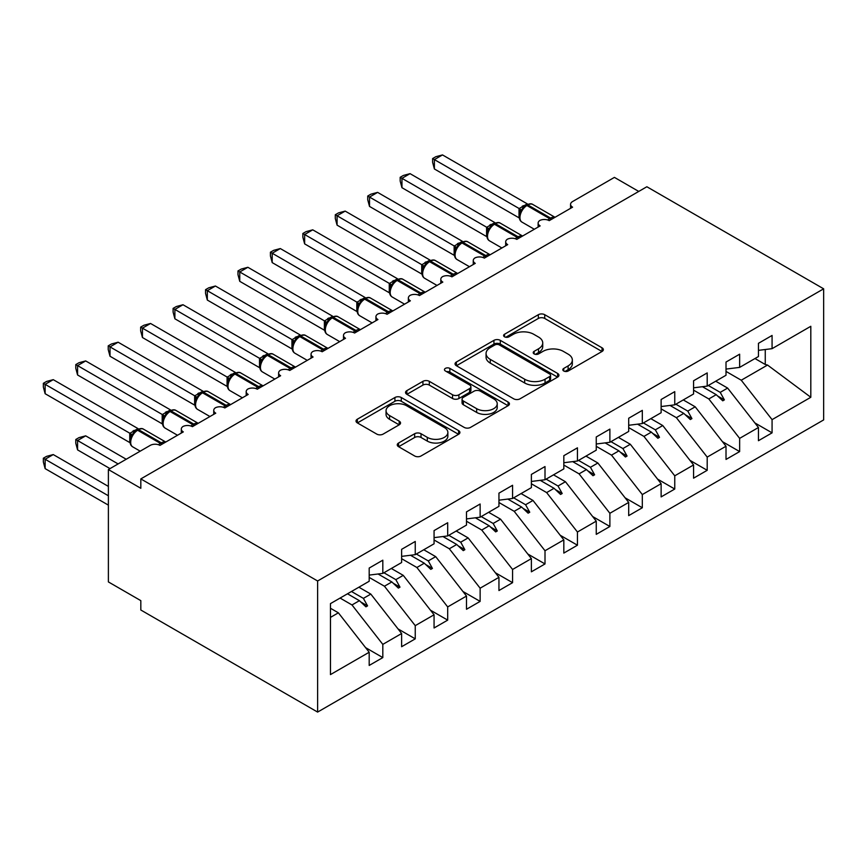 <?xml version="1.0" encoding="UTF-8"?>
<svg xmlns="http://www.w3.org/2000/svg" width="867" height="867" viewBox="0 0 867 867"><rect width="100%" height="100%" fill="white"/><g stroke="black" fill="none" stroke-linecap="round" stroke-linejoin="round"><path stroke-width="1.3" d="M563.745 371A3.154 1.821 0 0 0 568.21 371L602.034 351.471A4.498 2.601 0 0 0 603.356 349.629A4.498 2.601 0 0 0 602.034 347.797L544.725 314.699A4.498 2.601 0 0 0 538.353 314.699L504.529 334.239A3.154 1.821 0 0 0 503.608 335.518A3.154 1.821 0 0 0 504.529 336.808A3.154 1.821 0 0 0 508.983 336.808L513.362 334.283A14.414 8.323 0 0 1 533.736 334.283L538.515 337.035A14.414 8.323 0 0 1 542.731 342.92A14.414 8.323 0 0 1 538.515 348.805L534.137 351.33A3.154 1.821 0 0 0 533.216 352.62A3.154 1.821 0 0 0 534.137 353.909A3.154 1.821 0 0 0 538.591 353.909L542.97 351.373A14.414 8.323 0 0 1 563.355 351.373L568.123 354.137A14.414 8.323 0 0 1 572.35 360.022A14.414 8.323 0 0 1 568.123 365.896L563.745 368.432A3.154 1.821 0 0 0 562.824 369.71A3.154 1.821 0 0 0 563.745 371L563.745 368.432M398.582 443.015A4.498 2.601 0 0 0 397.259 444.858A4.498 2.601 0 0 0 398.582 446.689L414.654 455.977A4.498 2.601 0 0 0 421.026 455.977L458.6 434.28A4.498 2.601 0 0 0 459.911 432.449A4.498 2.601 0 0 0 458.6 430.606L401.28 397.519A4.498 2.601 0 0 0 394.918 397.519L357.345 419.205A4.498 2.601 0 0 0 356.023 421.048A4.498 2.601 0 0 0 357.345 422.89L376.766 434.096A4.498 2.601 0 0 0 383.138 434.096L399.21 424.819A4.498 2.601 0 0 0 400.532 422.977A4.498 2.601 0 0 0 399.21 421.145L389.586 415.575A12.04 6.958 0 0 1 386.053 410.665A12.04 6.958 0 0 1 393.488 404.239A12.04 6.958 0 0 1 406.612 405.745L444.348 427.529A12.04 6.958 0 0 1 447.871 432.449A12.04 6.958 0 0 1 440.436 438.875A12.04 6.958 0 0 1 427.312 437.369L421.026 433.728A4.498 2.601 0 0 0 414.654 433.728L398.582 443.015L398.582 446.689M823.65 288.819L317.615 580.988L317.615 712.078L823.65 419.921L823.65 288.819L646.858 186.752L140.822 478.909L140.822 488.284L108.386 469.546L150.229 445.389A6.882 3.977 180 0 1 159.962 445.389L183.316 431.907A6.882 3.977 0 0 1 181.301 429.1A6.882 3.977 0 0 1 183.002 426.477A6.882 3.977 180 0 1 192.398 426.662L215.753 413.18A6.882 3.977 0 0 1 213.737 410.373A6.882 3.977 0 0 1 215.439 407.75A6.882 3.977 180 0 1 224.835 407.934L248.2 394.452A6.882 3.977 0 0 1 246.185 391.646A6.882 3.977 0 0 1 247.886 389.023A6.882 3.977 180 0 1 257.282 389.207L280.637 375.725A6.882 3.977 0 0 1 278.621 372.918A6.882 3.977 0 0 1 280.323 370.296A6.882 3.977 180 0 1 289.719 370.48L313.074 356.998A6.882 3.977 0 0 1 311.058 354.18A6.882 3.977 0 0 1 312.759 351.568A6.882 3.977 180 0 1 322.156 351.753L345.51 338.271A6.882 3.977 0 0 1 343.495 335.453A6.882 3.977 0 0 1 345.196 332.841A6.882 3.977 180 0 1 354.592 333.026L377.947 319.544A6.882 3.977 0 0 1 375.931 316.726A6.882 3.977 0 0 1 377.633 314.114A6.882 3.977 180 0 1 387.029 314.298L410.384 300.806A6.882 3.977 0 0 1 408.368 297.999A6.882 3.977 0 0 1 410.069 295.387A6.882 3.977 180 0 1 419.465 295.571L442.82 282.078A6.882 3.977 0 0 1 440.804 279.272A6.882 3.977 0 0 1 442.517 276.66A6.882 3.977 180 0 1 451.913 276.844L475.268 263.351A6.882 3.977 0 0 1 473.252 260.544A6.882 3.977 0 0 1 474.953 257.933A6.882 3.977 180 0 1 484.35 258.106L507.704 244.624A6.882 3.977 0 0 1 505.689 241.817A6.882 3.977 0 0 1 507.39 239.205A6.882 3.977 180 0 1 516.786 239.379L540.141 225.897A6.882 3.977 0 0 1 538.125 223.09A6.882 3.977 0 0 1 539.827 220.478A6.882 3.977 180 0 1 549.223 220.651L572.578 207.17A6.882 3.977 0 0 1 570.562 204.363A6.882 3.977 0 0 1 572.578 201.556L614.421 177.388L638.751 191.434M317.615 580.988L140.822 478.909M513.676 398.809A4.498 2.601 0 0 0 520.048 398.809L557.622 377.112A4.498 2.601 0 0 0 558.933 375.281A4.498 2.601 0 0 0 557.622 373.439L500.302 340.352A4.498 2.601 0 0 0 493.941 340.352L456.367 362.038A4.498 2.601 0 0 0 455.045 363.88A4.498 2.601 0 0 0 456.367 365.711L513.676 398.809M446.646 371.683A3.154 1.821 0 0 1 449.843 372.127L449.843 368.377L508.105 402.028A4.498 2.601 0 0 1 509.428 403.859A4.498 2.601 0 0 1 508.105 405.702L470.532 427.388A4.498 2.601 0 0 1 464.17 427.388L406.851 394.301L406.851 390.627A4.498 2.601 0 0 0 405.539 392.458A4.498 2.601 0 0 0 406.851 394.301M406.851 390.627L422.933 381.339A4.498 2.601 0 0 1 429.306 381.339L452.541 394.767A4.498 2.601 0 0 0 458.914 394.767L469.578 388.6A4.498 2.601 0 0 0 470.9 386.769A4.498 2.601 0 0 0 469.578 384.926L445.378 370.957A3.154 1.821 0 0 1 444.457 369.667A3.154 1.821 0 0 1 446.407 367.987A3.154 1.821 0 0 1 449.843 368.377M330.457 617.391L338.379 612.817L369.19 652.244L330.457 674.602L330.457 603.627L369.19 581.258L369.19 568.058L382.813 560.19L382.813 573.401L369.19 575.092M365.592 647.638L382.813 657.587L382.813 644.376L401.627 633.517L370.816 594.09L358.895 587.208M340.081 598.067L352.002 604.96L382.813 644.376M382.813 573.401L401.627 562.531L401.627 549.331L415.25 541.463L415.25 554.674L401.627 556.365M398.029 628.911L415.25 638.849L415.25 625.649L434.064 614.79L403.253 575.363L391.331 568.481M369.19 577.422L384.439 586.222L415.25 625.649M415.25 554.674L434.064 543.804L434.064 530.604L447.686 522.736L447.686 535.947L434.064 537.638M430.465 610.184L447.686 620.122L447.686 606.922L466.5 596.062L435.689 556.636L423.768 549.754M401.627 558.695L416.875 567.495L447.686 606.922M447.686 535.947L466.5 525.077L466.5 511.877L480.134 504.009L480.134 517.209L466.5 518.91M462.902 591.457L480.134 601.395L480.134 588.194L498.948 577.335L468.126 537.908L456.205 531.027M434.064 539.968L449.312 548.768L480.134 588.194M480.134 517.209L498.948 506.35L498.948 493.15L512.57 485.282L512.57 498.482L498.948 500.183M495.339 572.729L512.57 582.667L512.57 569.467L531.384 558.608L500.562 519.181L488.641 512.299M466.5 521.24L481.749 530.04L512.57 569.467M512.57 498.482L531.384 487.622L531.384 474.422L545.007 466.554L545.007 479.754L531.384 481.456M527.775 553.991L545.007 563.94L545.007 550.74L563.821 539.881L532.999 500.454L521.078 493.572M498.948 502.513L514.185 511.313L545.007 550.74M545.007 479.754L563.821 468.895L563.821 455.695L577.444 447.827L577.444 461.027L563.821 462.729M560.223 535.264L577.444 545.213L577.444 532.013L596.258 521.143L565.447 481.727L553.525 474.845M531.384 483.786L546.633 492.586L577.444 532.013M577.444 461.027L596.258 450.168L596.258 436.968L609.88 429.1L609.88 442.3L596.258 444.002M592.66 516.537L609.88 526.486L609.88 513.286L628.694 502.416L597.883 463L585.962 456.118M563.821 465.059L579.069 473.859L609.88 513.286M609.88 442.3L628.694 431.441L628.694 418.241L642.317 410.373L642.317 423.573L628.694 425.274M625.096 497.81L642.317 507.759L642.317 494.558L661.131 483.688L630.32 444.272L618.399 437.391M596.258 446.332L611.506 455.132L642.317 494.558M642.317 423.573L661.131 412.714L661.131 399.503L674.754 391.646L674.754 404.846L661.131 406.547M657.533 479.083L674.754 489.031L674.754 475.82L693.567 464.961L662.756 425.545L650.835 418.653M628.694 427.604L643.943 436.404L674.754 475.82M674.754 404.846L693.567 393.986L693.567 380.776L707.201 372.918L707.201 386.118L693.567 387.82M689.969 460.355L707.201 470.304L707.201 457.093L726.015 446.234L695.193 406.807L683.272 399.925M661.131 408.877L676.379 417.677L707.201 457.093M707.201 386.118L726.015 375.259L726.015 362.048L739.638 354.191L739.638 367.391L726.015 369.082M722.406 441.628L739.638 451.577L739.638 438.366L758.452 427.507L758.452 440.707L772.074 432.85L772.074 419.639L810.808 397.281L767.533 365.05L765.258 364.487L765.258 349.509M693.567 390.15L708.816 398.95L739.638 438.366M739.638 367.391L758.452 356.532L758.452 343.321L772.074 335.453L772.074 348.664L758.452 350.355M754.843 422.901L772.074 432.85M726.015 371.412L741.252 380.223L772.074 419.639M108.386 469.546L108.386 581.92L140.822 600.647L140.822 610.01L317.615 712.078M338.379 612.817L330.457 608.255M382.813 657.587L369.19 665.444L369.19 652.244M415.25 638.849L401.627 646.717L401.627 633.517M447.686 620.122L434.064 627.99L434.064 614.79M480.134 601.395L466.5 609.263L466.5 596.062M512.57 582.667L498.948 590.535L498.948 577.335M545.007 563.94L531.384 571.808L531.384 558.608M577.444 545.213L563.821 553.081L563.821 539.881M609.88 526.486L596.258 534.354L596.258 521.143M642.317 507.759L628.694 515.627L628.694 502.416M674.754 489.031L661.131 496.899L661.131 483.688M707.201 470.304L693.567 478.172L693.567 464.961M739.638 451.577L726.015 459.434L726.015 446.234M772.074 348.664L810.808 326.295L810.808 397.281M351.471 591.489L363.392 598.371L370.816 594.09M352.002 604.96L359.415 600.679L365.928 606.824L367.554 605.881L363.392 598.371M347.494 593.787L359.415 600.679M383.918 572.762L395.84 579.644L403.253 575.363M384.439 586.222L391.851 581.941L398.365 588.086L399.99 587.154L395.84 579.644M378.066 573.987L391.851 581.941M416.355 554.035L428.276 560.916L435.689 556.636M416.875 567.495L424.288 563.214L430.801 569.359L432.427 568.427L428.276 560.916M410.503 555.259L424.288 563.214M448.792 535.307L460.713 542.189L468.126 537.908M449.312 548.768L456.725 544.487L463.249 550.632L464.864 549.7L460.713 542.189M442.95 536.532L456.725 544.487M481.228 516.58L493.15 523.462L500.562 519.181M481.749 530.04L489.161 525.76L495.686 531.904L497.3 530.972L493.15 523.462M475.387 517.805L489.161 525.76M513.665 497.853L525.586 504.735L532.999 500.454M514.185 511.313L521.609 507.032L528.122 513.177L529.748 512.245L525.586 504.735M507.824 499.078L521.609 507.032M546.102 479.126L558.023 486.008L565.447 481.727M546.633 492.586L554.046 488.305L560.559 494.45L562.184 493.518L558.023 486.008M540.26 480.351L554.046 488.305M578.538 460.399L590.46 467.28L597.883 463M579.069 473.859L586.482 469.578L592.995 475.723L594.621 474.791L590.46 467.28M572.697 461.623L586.482 469.578M610.986 441.671L622.907 448.553L630.32 444.272M611.506 455.132L618.919 450.851L625.432 456.996L627.058 456.053L622.907 448.553M605.133 442.896L618.919 450.851M643.422 422.944L655.344 429.826L662.756 425.545M643.943 436.404L651.355 432.124L657.88 438.268L659.494 437.326L655.344 429.826M637.581 424.169L651.355 432.124M675.859 404.206L687.78 411.099L695.193 406.807M676.379 417.677L683.792 413.396L690.316 419.541L691.931 418.598L687.78 411.099M670.018 405.442L683.792 413.396M708.296 385.479L720.217 392.361L727.63 388.08L715.708 381.198M708.816 398.95L716.229 394.669L722.753 400.814L724.368 399.871L720.217 392.361M702.454 386.704L716.229 394.669M727.63 388.08L758.452 427.507M741.252 380.223L767.533 365.05M754.962 358.537L765.258 364.487M717.627 395.981L724.368 399.871M685.19 414.708L691.931 418.598M652.753 433.435L659.494 437.326M620.317 452.162L627.058 456.053M587.88 470.889L594.621 474.791M555.433 489.617L562.184 493.518M522.996 508.344L529.748 512.245M490.559 527.071L497.3 530.972M458.123 545.809L464.864 549.7M425.686 564.536L432.427 568.427M393.25 583.263L399.99 587.154M360.802 601.991L367.554 605.881M565.013 371.444L568.123 369.645A14.414 8.323 0 0 0 572.35 363.761L572.35 360.022M542.731 342.92L542.731 346.67A14.414 8.323 0 0 1 538.515 352.555L535.394 354.354M601.98 351.503L544.725 318.449A4.498 2.601 0 0 0 538.353 318.449L505.786 337.252M557.557 377.145L500.302 344.091A4.498 2.601 0 0 0 493.941 344.091L456.432 365.755M549.656 376.56A3.154 1.821 0 0 0 550.578 375.281A3.154 1.821 0 0 0 549.656 373.991L499.349 344.947A3.154 1.821 0 0 0 494.894 344.947L490.278 347.613A14.414 8.323 0 0 0 486.062 353.487A14.414 8.323 0 0 0 490.278 359.372L524.665 379.226A14.414 8.323 0 0 0 545.04 379.226L549.656 376.56L549.656 380.31A3.154 1.821 0 0 0 550.578 379.02L550.578 375.281M486.062 353.487L486.062 357.237A14.414 8.323 0 0 0 490.278 363.121L490.278 359.372M549.656 380.31L545.04 382.976A14.414 8.323 0 0 1 524.665 382.976L490.278 363.121M406.916 394.333L422.933 385.089L422.933 381.339M470.9 386.769L470.9 390.508A4.498 2.601 0 0 1 469.578 392.35L458.914 398.506A4.498 2.601 0 0 1 452.541 398.506L429.306 385.089A4.498 2.601 0 0 0 422.933 385.089M449.843 372.127L508.051 405.734M476.666 408.682A12.04 6.958 0 0 0 489.79 410.189A12.04 6.958 0 0 0 497.225 403.773A12.04 6.958 0 0 0 493.702 398.853L480.405 391.18A4.498 2.601 0 0 0 474.043 391.18L463.368 397.335A4.498 2.601 0 0 0 462.057 399.178A4.498 2.601 0 0 0 463.368 401.009L476.666 408.682L476.666 412.432A12.04 6.958 0 0 0 489.79 413.938A12.04 6.958 0 0 0 497.225 407.512L497.225 403.773M462.057 399.178L462.057 402.917A4.498 2.601 0 0 0 463.368 404.759L463.368 401.009M476.666 412.432L463.368 404.759M447.871 432.449L447.871 436.188A12.04 6.958 0 0 1 440.436 442.614A12.04 6.958 0 0 1 427.312 441.108L421.026 437.477A4.498 2.601 0 0 0 414.654 437.477L398.636 446.733M386.053 410.665L386.053 414.404A12.04 6.958 0 0 0 389.586 419.325L389.586 415.575M399.156 424.852L389.586 419.325M458.535 434.324L401.28 401.269A4.498 2.601 0 0 0 394.918 401.269L357.399 422.923M434.389 168.967L432.611 162.313L432.611 158.574L434.389 159.604L442.506 154.922L527.277 203.864L519.16 208.546L434.389 159.604L434.389 168.967L519.019 217.823L519.019 208.459M525.467 205.739A2.298 1.322 60 0 1 525.77 205.414L522.877 207.842L520.254 212.079A5.05 3.652 18 0 0 518.997 208.524M521.858 210.291L519.16 208.546M432.611 158.574L435.852 156.699L442.506 154.922M434.389 243.876L454.232 255.332M401.952 262.603L421.785 274.059M369.515 281.331L389.348 292.786M337.079 300.058L356.911 311.513M304.642 318.796L324.475 330.24M401.952 187.695L400.175 181.04L400.175 177.302L401.952 178.331L410.058 173.649L494.84 222.591L486.723 227.273L401.952 178.331L401.952 187.695L486.582 236.55L486.582 227.187M493.02 224.466A2.298 1.322 60 0 1 493.334 224.141L490.44 226.569L487.818 230.806C486.181 235.867 486.755 239.216 489.552 240.853L501.895 247.984M489.422 229.018L486.723 227.273M400.175 177.302L403.415 175.427L410.058 173.649M369.515 206.422L367.727 199.768L367.727 196.029L369.515 197.058L377.622 192.376L462.404 241.319L454.286 246L369.515 197.058L369.515 206.422L454.145 255.277L454.145 245.914M460.583 243.204A2.298 1.322 60 0 1 460.897 242.879L457.993 245.296L455.381 249.533C453.744 254.595 454.319 257.943 457.115 259.58L469.459 266.711M456.985 247.745L454.286 246M367.727 196.029L370.968 194.154L377.622 192.376M337.079 225.149L335.291 218.495L335.291 214.756L337.079 215.785L345.185 211.104L429.967 260.046L421.85 264.728L337.079 215.785L337.079 225.149L421.709 274.005L421.709 264.641M428.146 261.932A2.298 1.322 60 0 1 428.461 261.606L425.556 264.034L422.933 268.261A5.05 3.652 18 0 0 421.687 264.706M424.548 266.472L421.85 264.728M335.291 214.756L338.531 212.881L345.185 211.104M304.642 243.876L302.854 237.222L302.854 233.483L304.642 234.513L312.749 229.831L397.519 278.773L389.413 283.455L304.642 234.513L304.642 243.876L389.261 292.743L389.261 283.368M395.71 280.659A2.298 1.322 60 0 1 396.024 280.334L393.119 282.761L390.497 286.988C388.871 292.049 389.446 295.398 392.242 297.034L404.575 304.165M392.101 285.2L389.413 283.455M302.854 233.483L306.094 231.619L312.749 229.831M272.195 337.523L292.038 348.967M272.195 262.603L270.417 255.949L270.417 252.21L272.195 253.24L280.312 248.558L365.083 297.5L356.976 302.182L272.195 253.24L272.195 262.603L356.825 311.47L356.825 302.106M363.273 299.386A2.298 1.322 60 0 1 363.587 299.061L360.683 301.488L358.06 305.715A5.05 3.652 18 0 0 356.803 302.16M359.664 303.927L356.976 302.182M270.417 252.21L273.658 250.346L280.312 248.558M239.758 356.25L259.601 367.695M239.758 281.331L237.981 274.687L237.981 270.938L239.758 271.967L247.875 267.285L332.646 316.227L324.529 320.92L239.758 271.967L239.758 281.331L324.388 330.197L324.388 320.833M330.836 318.113A2.298 1.322 60 0 1 331.14 317.788L328.246 320.216L325.624 324.442C323.987 329.503 324.572 332.863 327.358 334.499L339.701 341.62M327.227 322.654L324.529 320.92M237.981 270.938L241.221 269.073L247.875 267.285M207.321 374.978L227.165 386.433M207.321 300.058L205.544 293.414L205.544 289.665L207.321 290.694L215.428 286.012L300.21 334.955L292.092 339.647L207.321 290.694L207.321 300.058L291.951 348.924L291.951 339.561M298.4 336.84A2.298 1.322 60 0 1 298.703 336.515L295.81 338.943L293.187 343.169C291.55 348.241 292.136 351.59 294.921 353.227L307.265 360.347M294.791 341.381L292.092 339.647M205.544 289.665L208.784 287.801L215.428 286.012M174.885 393.705L194.717 405.16M174.885 318.785L173.107 312.142L173.107 308.392L174.885 309.421L182.991 304.74L267.773 353.682L259.656 358.374L174.885 309.421L174.885 318.785L259.515 367.651L259.515 358.288M265.952 355.568A2.298 1.322 60 0 1 266.267 355.242L263.373 357.67L260.75 361.897A5.05 3.652 18 0 0 259.493 358.353M262.354 360.108L259.656 358.374M173.107 308.392L176.348 306.528L182.991 304.74M142.448 412.432L162.281 423.887M142.448 337.523L140.66 330.869L140.66 327.13L142.448 328.149L150.555 323.467L235.336 372.409L227.219 377.102L142.448 328.149L142.448 337.523L227.078 386.379L227.078 377.015M233.516 374.295A2.298 1.322 60 0 1 233.83 373.97L230.925 376.397L228.314 380.624C226.677 385.696 227.252 389.045 230.048 390.681L242.392 397.801M229.918 378.846L227.219 377.102M140.66 327.13L143.9 325.255L150.555 323.467M110.011 431.159L129.844 442.614M110.011 356.25L108.223 349.596L108.223 345.857L110.011 346.887L118.118 342.205L202.9 391.147L194.782 395.829L110.011 346.887L110.011 356.25L194.641 405.106L194.641 395.742M201.079 393.022A2.298 1.322 60 0 1 201.393 392.697L198.489 395.124L195.866 399.362C194.241 404.423 194.815 407.772 197.611 409.408L209.944 416.528M197.481 397.574L194.782 395.829M108.223 345.857L111.464 343.982L118.118 342.205M75.787 439.493L77.575 440.523L77.575 449.886L75.787 443.232L75.787 439.493L79.027 437.618L85.681 435.841L77.575 440.523L118.118 463.932M77.575 449.886L110.011 468.613M85.681 435.841L126.224 459.25M77.575 374.978L75.787 368.323L75.787 364.584L77.575 365.614L85.681 360.932L170.452 409.874L162.346 414.556L77.575 365.614L77.575 374.978L162.194 423.833L162.194 414.469M168.642 411.749A2.298 1.322 60 0 1 168.957 411.424L166.052 413.852L163.43 418.089A5.05 3.652 18 0 0 162.172 414.534M165.033 416.301L162.346 414.556M75.787 364.584L79.027 362.709L85.681 360.932M43.35 458.22L45.127 459.25L45.127 468.613L43.35 461.959L43.35 458.22L46.59 456.356L53.245 454.568L45.127 459.25L108.386 495.772M45.127 468.613L108.386 505.136M53.245 454.568L108.386 486.409M45.127 393.705L43.35 387.05L43.35 383.312L45.127 384.341L53.245 379.659L138.016 428.601L129.898 433.283L45.127 384.341L45.127 393.705L129.757 442.56L129.757 433.197M136.206 430.476A2.298 1.322 60 0 1 136.52 430.151L133.616 432.579L130.993 436.816C129.356 441.877 129.942 445.226 132.727 446.863L140.205 451.176M132.597 435.028L129.898 433.283M43.35 383.312L46.59 381.437L53.245 379.659M568.123 369.645L568.123 365.896M534.137 353.909L534.137 351.33M538.515 352.555L538.515 348.805M504.529 336.808L504.529 334.239M538.353 318.449L538.353 314.699M544.725 318.449L544.725 314.699M602.034 351.471L602.034 347.797M456.367 365.711L456.367 362.038M493.941 344.091L493.941 340.352M500.302 344.091L500.302 340.352M557.622 377.112L557.622 373.439M524.665 382.976L524.665 379.226M545.04 382.976L545.04 379.226M429.306 385.089L429.306 381.339M452.541 398.506L452.541 394.767M458.914 398.506L458.914 394.767M469.578 392.35L469.578 388.6M508.105 405.702L508.105 402.028M414.654 437.477L414.654 433.728M421.026 437.477L421.026 433.728M427.312 441.108L427.312 437.369M399.21 424.819L399.21 421.145M357.345 422.89L357.345 419.205M394.918 401.269L394.918 397.519M401.28 401.269L401.28 397.519M458.6 434.28L458.6 430.606M551.705 219.221A2.298 1.322 -120 0 0 550.599 218.083A9.862 5.69 -60 0 1 554.978 217.335M526.746 204.861C529.509 203.593 531.536 203.474 532.826 204.482A9.862 5.69 120 0 0 527.895 204.97A2.298 1.322 -120 0 0 526.746 204.861L525.77 205.414A2.298 1.322 60 0 1 526.919 205.533A9.862 5.69 120 0 0 519.951 217.617A9.862 5.69 120 0 0 521.988 222.125L534.332 229.256M547.76 220.012A9.862 5.69 -60 0 1 549.624 218.647L550.599 218.083L527.895 204.97L526.919 205.533L549.624 218.647A2.298 1.322 60 0 1 550.729 219.785M524.708 206.129A5.05 2.915 60 0 1 523.224 205.642M524.026 206.693A5.05 2.915 60 0 1 522.259 206.205M519.268 237.948A2.298 1.322 -120 0 0 518.163 236.81A9.862 5.69 -60 0 1 522.53 236.062M494.309 223.588C497.073 222.32 499.099 222.201 500.389 223.209A9.862 5.69 120 0 0 495.458 223.697A2.298 1.322 -120 0 0 494.309 223.588L493.334 224.141A2.298 1.322 60 0 1 494.483 224.26A9.862 5.69 120 0 0 487.514 236.344A9.862 5.69 120 0 0 489.552 240.853M515.323 238.739A9.862 5.69 -60 0 1 517.187 237.374L518.163 236.81L495.458 223.697L494.483 224.26L517.187 237.374A2.298 1.322 60 0 1 518.293 238.512M492.272 224.856A5.05 2.915 60 0 1 490.787 224.38M491.589 225.42A5.05 2.915 60 0 1 489.812 224.932M487.807 230.839A5.05 3.652 18 0 0 486.56 227.252M486.831 256.675A2.298 1.322 -120 0 0 485.726 255.537A9.862 5.69 -60 0 1 490.093 254.79M461.873 242.316C464.636 241.048 466.663 240.928 467.952 241.936A9.862 5.69 120 0 0 463.021 242.424A2.298 1.322 -120 0 0 461.873 242.316L460.897 242.879A2.298 1.322 60 0 1 462.046 242.988A9.862 5.69 120 0 0 455.067 255.071A9.862 5.69 120 0 0 457.115 259.58M482.886 257.466A9.862 5.69 -60 0 1 484.751 256.101L485.726 255.537L463.021 242.424L462.046 242.988L484.751 256.101A2.298 1.322 60 0 1 485.856 257.239M459.835 243.584A5.05 2.915 60 0 1 458.35 243.107M459.152 244.147A5.05 2.915 60 0 1 457.375 243.66M455.359 249.566A5.05 3.652 18 0 0 454.124 245.979M454.395 275.403A2.298 1.322 -120 0 0 453.289 274.265A9.862 5.69 -60 0 1 457.657 273.517M429.436 261.043C432.2 259.775 434.226 259.656 435.516 260.664A9.862 5.69 120 0 0 430.585 261.151A2.298 1.322 -120 0 0 429.436 261.043L428.461 261.606A2.298 1.322 60 0 1 429.609 261.715A9.862 5.69 120 0 0 422.63 273.799A9.862 5.69 120 0 0 424.678 278.307L437.011 285.438M450.45 276.194A9.862 5.69 -60 0 1 452.314 274.828L453.289 274.265L430.585 261.151L429.609 261.715L452.314 274.828A2.298 1.322 60 0 1 453.419 275.966M427.388 262.311A5.05 2.915 60 0 1 425.914 261.834M426.716 262.874A5.05 2.915 60 0 1 424.938 262.398M421.958 294.13A2.298 1.322 -120 0 0 420.853 292.992A9.862 5.69 -60 0 1 425.22 292.244M396.999 279.77C399.763 278.513 401.789 278.383 403.068 279.391A9.862 5.69 120 0 0 398.137 279.878A2.298 1.322 -120 0 0 396.999 279.77L396.024 280.334A2.298 1.322 60 0 1 397.173 280.442A9.862 5.69 120 0 0 390.193 292.526A9.862 5.69 120 0 0 392.242 297.034M418.013 294.921A9.862 5.69 -60 0 1 419.877 293.555L420.853 292.992L398.137 279.878L397.173 280.442L419.877 293.555A2.298 1.322 60 0 1 420.983 294.693M394.951 281.038A5.05 2.915 60 0 1 393.477 280.561M394.279 281.602A5.05 2.915 60 0 1 392.502 281.125M390.486 287.02A5.05 3.652 18 0 0 389.25 283.433M389.511 312.857A2.298 1.322 -120 0 0 388.405 311.719A9.862 5.69 -60 0 1 392.784 310.971M364.552 298.497C367.315 297.24 369.342 297.11 370.632 298.118A9.862 5.69 120 0 0 365.701 298.606A2.298 1.322 -120 0 0 364.552 298.497L363.587 299.061A2.298 1.322 60 0 1 364.725 299.169A9.862 5.69 120 0 0 357.757 311.253A9.862 5.69 120 0 0 359.794 315.772L372.138 322.892M385.577 313.648A9.862 5.69 -60 0 1 387.441 312.283L388.405 311.719L365.701 298.606L364.725 299.169L387.441 312.283A2.298 1.322 60 0 1 388.546 313.421M362.514 299.765A5.05 2.915 60 0 1 361.04 299.288M361.832 300.329A5.05 2.915 60 0 1 360.065 299.852M357.074 331.584A2.298 1.322 -120 0 0 355.969 330.446A9.862 5.69 -60 0 1 360.347 329.698M332.115 317.224C334.879 315.967 336.905 315.837 338.195 316.845A9.862 5.69 120 0 0 333.264 317.344A2.298 1.322 -120 0 0 332.115 317.224L331.14 317.788A2.298 1.322 60 0 1 332.289 317.896A9.862 5.69 120 0 0 325.32 329.98A9.862 5.69 120 0 0 327.358 334.499M353.129 332.375A9.862 5.69 -60 0 1 354.993 331.01L355.969 330.446L333.264 317.344L332.289 317.896L354.993 331.01A2.298 1.322 60 0 1 356.109 332.148M330.078 318.503A5.05 2.915 60 0 1 328.593 318.016M329.395 319.056A5.05 2.915 60 0 1 327.628 318.579M325.613 324.475A5.05 3.652 18 0 0 324.366 320.888M324.637 350.322A2.298 1.322 -120 0 0 323.532 349.173A9.862 5.69 -60 0 1 327.91 348.426M299.679 335.952C302.442 334.695 304.469 334.564 305.758 335.583A9.862 5.69 120 0 0 300.827 336.071A2.298 1.322 -120 0 0 299.679 335.952L298.703 336.515A2.298 1.322 60 0 1 299.852 336.624A9.862 5.69 120 0 0 292.883 348.707A9.862 5.69 120 0 0 294.921 353.227M320.692 351.113A9.862 5.69 -60 0 1 322.557 349.737L323.532 349.173L300.827 336.071L299.852 336.624L322.557 349.737A2.298 1.322 60 0 1 323.662 350.875M297.641 337.23A5.05 2.915 60 0 1 296.156 336.743M296.958 337.783A5.05 2.915 60 0 1 295.192 337.306M293.176 343.202A5.05 3.652 18 0 0 291.93 339.626M292.201 369.049A2.298 1.322 -120 0 0 291.095 367.901A9.862 5.69 -60 0 1 295.463 367.164M267.242 354.679C270.005 353.422 272.032 353.292 273.322 354.31A9.862 5.69 120 0 0 268.391 354.798A2.298 1.322 -120 0 0 267.242 354.679L266.267 355.242A2.298 1.322 60 0 1 267.415 355.362A9.862 5.69 120 0 0 260.436 367.435A9.862 5.69 120 0 0 262.484 371.954L274.828 379.074M288.256 369.841A9.862 5.69 -60 0 1 290.12 368.464L291.095 367.901L268.391 354.798L267.415 355.362L290.12 368.464A2.298 1.322 60 0 1 291.225 369.602M265.204 355.958A5.05 2.915 60 0 1 263.72 355.47M264.522 356.51A5.05 2.915 60 0 1 262.744 356.034M259.764 387.777A2.298 1.322 -120 0 0 258.659 386.628A9.862 5.69 -60 0 1 263.026 385.891M234.805 373.406C237.569 372.149 239.595 372.019 240.885 373.038A9.862 5.69 120 0 0 235.954 373.525A2.298 1.322 -120 0 0 234.805 373.406L233.83 373.97A2.298 1.322 60 0 1 234.979 374.089A9.862 5.69 120 0 0 227.999 386.162A9.862 5.69 120 0 0 230.048 390.681M255.819 388.568A9.862 5.69 -60 0 1 257.683 387.191L258.659 386.628L235.954 373.525L234.979 374.089L257.683 387.191A2.298 1.322 60 0 1 258.789 388.34M232.768 374.685A5.05 2.915 60 0 1 231.283 374.197M232.085 375.238A5.05 2.915 60 0 1 230.308 374.761M228.292 380.656A5.05 3.652 18 0 0 227.056 377.08M227.327 406.504A2.298 1.322 -120 0 0 226.222 405.355A9.862 5.69 -60 0 1 230.589 404.618M202.369 392.133C205.132 390.876 207.159 390.746 208.448 391.765A9.862 5.69 120 0 0 203.517 392.252A2.298 1.322 -120 0 0 202.369 392.133L201.393 392.697A2.298 1.322 60 0 1 202.542 392.816A9.862 5.69 120 0 0 195.563 404.889A9.862 5.69 120 0 0 197.611 409.408M223.383 407.295A9.862 5.69 -60 0 1 225.247 405.919L226.222 405.355L203.517 392.252L202.542 392.816L225.247 405.919A2.298 1.322 60 0 1 226.352 407.067M200.32 393.412A5.05 2.915 60 0 1 198.846 392.924M199.648 393.965A5.05 2.915 60 0 1 197.871 393.488M195.855 399.384A5.05 3.652 18 0 0 194.62 395.807M194.891 425.231A2.298 1.322 -120 0 0 193.785 424.093A9.862 5.69 -60 0 1 198.153 423.345M169.932 410.86C172.696 409.603 174.722 409.484 176.001 410.492A9.862 5.69 120 0 0 171.07 410.98A2.298 1.322 -120 0 0 169.932 410.86L168.957 411.424A2.298 1.322 60 0 1 170.105 411.543A9.862 5.69 120 0 0 163.126 423.616A9.862 5.69 120 0 0 165.174 428.135L177.507 435.256M190.946 426.022A9.862 5.69 -60 0 1 192.81 424.646L193.785 424.093L171.07 410.98L170.105 411.543L192.81 424.646A2.298 1.322 60 0 1 193.915 425.795M167.884 412.139A5.05 2.915 60 0 1 166.41 411.652M167.212 412.692A5.05 2.915 60 0 1 165.434 412.215M162.443 443.958A2.298 1.322 -120 0 0 161.338 442.82A9.862 5.69 -60 0 1 165.716 442.072M137.485 429.598C140.248 428.331 142.275 428.211 143.564 429.219A9.862 5.69 120 0 0 138.633 429.707A2.298 1.322 -120 0 0 137.485 429.598L136.52 430.151A2.298 1.322 60 0 1 137.658 430.27A9.862 5.69 120 0 0 130.689 442.343A9.862 5.69 120 0 0 132.727 446.863M158.509 444.749A9.862 5.69 -60 0 1 160.373 443.373L161.338 442.82L138.633 429.707L137.658 430.27L160.373 443.373A2.298 1.322 60 0 1 161.479 444.522M135.447 430.866A5.05 2.915 60 0 1 133.973 430.379M134.764 431.419A5.05 2.915 60 0 1 132.998 430.942M130.982 436.849A5.05 3.652 18 0 0 129.736 433.262M570.562 208.329L570.562 204.363M538.125 227.067L538.125 223.09M505.689 245.794L505.689 241.817M473.252 264.522L473.252 260.544M440.804 283.249L440.804 279.272M408.368 301.976L408.368 297.999M375.931 320.703L375.931 316.726M343.495 339.43L343.495 335.453M311.058 358.158L311.058 354.18M278.621 376.885L278.621 372.918M246.185 395.612L246.185 391.646M213.737 414.339L213.737 410.373M181.301 433.067L181.301 429.1M532.826 204.482L555.032 217.303M520.254 212.079C518.618 217.14 519.203 220.489 521.988 222.125M500.389 223.209L522.595 236.03M467.952 241.936L490.158 254.757M435.516 260.664L457.711 273.484M422.944 268.261C421.308 273.322 421.882 276.671 424.678 278.307M403.068 279.391L425.274 292.212M370.632 298.118L392.838 310.939M358.06 305.715C356.424 310.776 357.009 314.136 359.794 315.772M338.195 316.845L360.401 329.666M305.758 335.583L327.964 348.393M273.322 354.31L295.528 367.131M260.75 361.897C259.114 366.969 259.688 370.317 262.484 371.954M240.885 373.038L263.091 385.858M208.448 391.765L230.644 404.586M176.001 410.492L198.207 423.313M163.43 418.089C161.804 423.15 162.378 426.499 165.174 428.135M143.564 429.219L165.77 442.04"/></g></svg>

